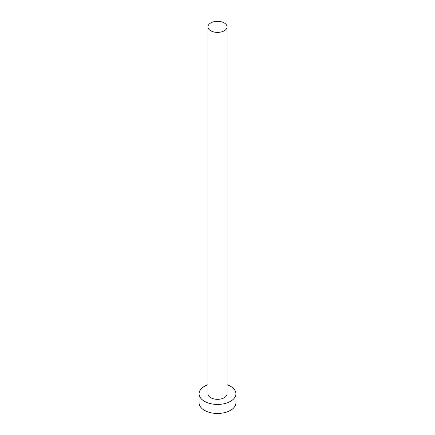 <?xml version="1.0" encoding="UTF-8"?>
<svg xmlns="http://www.w3.org/2000/svg" width="435" height="435" viewBox="0 0 435 435"><rect width="100%" height="100%" fill="white"/><g stroke="black" fill="none" stroke-linecap="round" stroke-linejoin="round"><path stroke-width="0.65" d="M210.73 30.771A9.575 5.53 0 0 0 221.165 31.967A9.575 5.53 0 0 0 227.075 26.861A9.575 5.53 0 0 0 224.27 22.946A9.575 5.53 0 0 0 213.835 21.75A9.575 5.53 0 0 0 207.925 26.861A9.575 5.53 0 0 0 210.73 30.771M207.925 26.861L207.925 393.8A9.575 5.53 0 0 0 210.73 397.71A9.575 5.53 0 0 0 221.165 398.906A9.575 5.53 0 0 0 227.075 393.8L227.075 26.861M207.925 384.714A18.417 10.636 0 0 0 199.083 393.8A18.417 10.636 0 0 0 204.477 401.315A18.417 10.636 0 0 0 224.547 403.62A18.417 10.636 0 0 0 235.917 393.8A18.417 10.636 0 0 0 230.523 386.28A18.417 10.636 0 0 0 227.075 384.714M199.083 393.8L199.083 402.821A18.417 10.636 0 0 0 204.477 410.341A18.417 10.636 0 0 0 224.547 412.646A18.417 10.636 0 0 0 235.917 402.821L235.917 393.8"/></g></svg>
